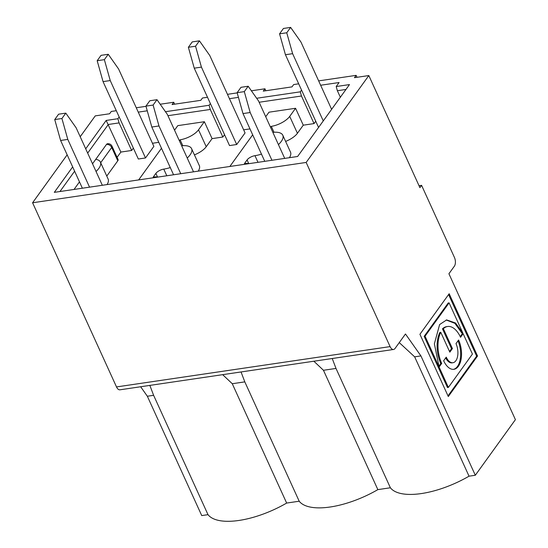 <?xml version="1.0" encoding="UTF-8"?>
<svg xmlns="http://www.w3.org/2000/svg" width="548" height="548" viewBox="0 0 548 548"><rect width="100%" height="100%" fill="white"/><g stroke="black" fill="none" stroke-linecap="round" stroke-linejoin="round"><path stroke-width="0.82" d="M79.481 181.881L74.028 189.45M345.973 89.454L337.369 90.721L336.198 86.543L349.48 84.584L297.619 156.488L54.314 192.355L72.665 166.914M85.714 148.816L106.175 120.444L117.909 118.717L119.169 116.971M117.909 118.717L119.087 122.896L108.312 124.485L87.666 153.104M74.617 171.202L59.965 191.519M133.356 148.111L131.65 150.474L120.882 152.063L106.175 120.444M106.771 176.072L117.786 160.804A4.281 1.74 -24.5 0 0 118.094 159.557L112.011 146.213A4.281 4.281 0 0 0 107.49 143.754A4.281 2.267 -98.4 0 0 106.497 144.425L92.537 163.784M95.77 159.297A21.399 8.686 155.5 0 1 100.4 162.098A21.399 8.686 155.5 0 1 96.044 171.476M107.031 184.58A21.399 8.686 -24.5 0 0 108.107 179.004L100.4 162.098M120.882 152.063L117.08 157.338M82.371 188.217L60.609 140.466L54.738 119.567L61.917 118.512L67.788 139.404L89.55 187.156M67.788 139.404L60.609 140.466M102.332 185.279L76.145 127.821L65.801 113.135L58.615 114.189L54.738 119.567M65.801 113.135L61.917 118.512M97.181 60.718L104.367 59.657L110.237 80.556L103.051 81.618L97.181 60.718L101.058 55.341L108.244 54.286L104.367 59.657M110.237 80.556L145.508 157.961L138.329 159.016L103.051 81.618M145.508 157.961L153.865 146.378L118.587 68.973L108.244 54.286M188.375 47.279L195.554 46.217L201.424 67.116L194.245 68.171L188.375 47.279L192.252 41.901L199.431 40.84L195.554 46.217M201.424 67.116L236.702 144.514L229.523 145.576L194.245 68.171M236.702 144.514L245.059 132.931L209.781 55.533L199.431 40.84M173.565 174.778L151.803 127.026L145.932 106.127L153.111 105.065L158.982 125.965L180.744 173.716M158.982 125.965L151.803 127.026M193.519 171.832L167.339 114.381L156.988 99.688L149.81 100.75L145.932 106.127M156.988 99.688L153.111 105.065M284.713 158.393L258.533 100.942L248.182 86.248L244.305 91.626L250.176 112.525L271.938 160.276M248.182 86.248L241.004 87.31L237.126 92.687L244.305 91.626M264.759 161.331L242.997 113.58L237.126 92.687M250.176 112.525L242.997 113.58M318.573 127.437L285.44 54.732L279.569 33.832L286.748 32.777L292.618 53.677L323.272 120.93M331.622 109.347L300.975 42.086L290.625 27.4L283.446 28.462L279.569 33.832M290.625 27.4L286.748 32.777M292.618 53.677L285.44 54.732M289.413 157.701A21.399 8.686 -24.5 0 0 290.495 152.118L282.789 135.212A21.399 8.686 -24.5 0 0 272.849 132.356M315.744 121.231L314.038 123.595L303.27 125.177L295.564 108.278L289.714 116.388A14.981 6.083 -24.5 0 1 271.301 126.348L273.993 132.253M285.618 141.418A14.981 6.083 -24.5 0 0 297.42 133.287L303.27 125.177M249.977 128.896L243.641 129.828M224.55 134.671L222.844 137.034L212.076 138.623L204.37 121.718L198.52 129.828A14.981 6.083 -24.5 0 1 180.107 139.788L182.799 145.693M194.424 154.865A14.981 6.083 -24.5 0 0 206.226 146.734L212.076 138.623M198.225 171.14A21.399 8.686 -24.5 0 0 199.301 165.558L191.595 148.659A21.399 8.686 -24.5 0 0 181.655 145.795M158.783 142.336L152.447 143.268M460.231 336.63L462.245 333.842L463.142 333.705L460.546 337.308A24.133 12.789 81.6 0 0 447.606 326.498L446.709 326.629A24.133 12.789 81.6 0 0 442.469 328.827L451.525 348.699L452.422 348.569L449.826 352.172L440.77 332.3L439.866 332.431A24.133 12.789 81.6 0 0 440.804 363.571L441.702 363.434L439.106 367.044L434.372 343.843L439.612 324.56L446.634 319.916L455.559 323.012L462.848 333.061L461.95 333.191L454.888 323.341L446.188 319.991M116.313 110.71L111.278 111.45L109.607 113.765L95.249 115.881L80.207 136.733M149.851 385.395L153.611 395.314L208 514.661L201.733 515.586L147.344 396.238L140.658 386.751M241.045 371.955L244.805 381.874L299.194 501.215L286.659 503.064A62.047 25.187 155.5 0 1 208 514.661M286.659 503.064L232.27 383.723L222.659 374.668M67.157 154.831L32.585 202.767L116.512 386.929L390.094 346.603L306.161 162.441L368.825 75.556L419.912 187.656L421.583 185.34L419.028 185.717M390.094 346.603A6.418 3.404 81.6 0 0 393.533 349.48L119.957 389.806A6.418 3.404 -98.4 0 1 116.512 386.929M463.142 333.705L472.424 354.077L448.38 387.415L447.483 387.546L424.145 336.342L448.189 303.003L449.093 302.873L462.848 333.061M449.168 293.735L419.926 334.28L448.305 396.553L477.548 356.008L449.168 293.735M136.267 107.764L145.987 106.333M160.194 104.236L173.75 102.243L174.634 104.182M173.75 102.243L172.079 104.558L200.801 100.325L202.472 98.01L207.5 97.263M227.461 94.325L237.181 92.893M251.388 90.797L264.944 88.797L265.828 90.742M264.944 88.797L263.273 91.119L291.995 86.879L293.666 84.563L298.694 83.823M318.655 80.885L356.138 75.357L357.022 77.295M421.583 185.34L454.422 257.402A6.418 3.404 81.6 0 1 454.354 266.218L448.922 273.747L515.415 419.652L475.308 475.26L469.04 476.185A62.047 25.187 155.5 0 1 390.382 487.775L377.853 489.624A62.047 25.187 155.5 0 1 299.194 501.215M393.533 349.48A6.418 3.404 81.6 0 0 395.033 348.466L405.472 333.985L420.919 355.912L475.308 475.26M377.853 489.624L323.464 370.277L313.853 361.221M332.239 358.515L335.999 368.434L323.464 370.277M477.548 356.008L476.65 356.138L448.579 294.543M447.997 395.875L476.65 356.138M440.804 363.571L438.797 366.352M335.999 368.434L390.382 487.775M469.04 476.185L414.658 356.837L399.266 342.596M442.469 328.827L443.366 328.69L452.422 348.569M447.606 326.498A24.133 12.789 81.6 0 0 443.366 328.69M458.601 340.007A19.139 10.145 -98.4 0 1 453.915 369.304A19.139 10.145 -98.4 0 1 443.654 360.735L446.25 357.132A12.481 6.617 81.6 0 0 452.943 362.721A12.481 6.617 81.6 0 0 455.998 343.617L458.601 340.007M458.005 340.835A19.139 10.145 -98.4 0 1 453.463 369.352M153.611 395.314L147.344 396.238M451.525 348.699L449.511 351.494M32.585 202.767L306.161 162.441M368.825 75.556L354.467 77.672L356.138 75.357M445.675 357.926A12.481 6.617 81.6 0 0 452.045 362.851L452.943 362.721M244.805 381.874L232.27 383.723M440.77 332.3A24.133 12.789 81.6 0 0 441.702 363.434M448.38 387.415L425.049 336.212L449.093 302.873M424.145 336.342L425.049 336.212M420.919 355.912L414.658 356.837M271.301 126.348L270.568 127.362M256.649 98.263L300.297 91.831L301.469 96.01L259.129 102.25M295.564 108.278L269 112.189L265.725 116.724M301.469 96.01L314.038 123.595M340.349 97.249L337.369 90.721M248.717 163.551L247.073 159.941L244.401 163.647A14.981 6.083 155.5 0 1 249.182 163.633M247.073 159.941A6.418 2.603 155.5 0 1 254.964 155.673A21.399 8.686 -24.5 0 0 261.464 154.111M278.425 144.597A21.399 8.686 -24.5 0 0 282.789 135.212M320.642 85.248L339.096 82.529L336.198 86.543M300.297 91.831L301.551 90.091M229.845 166.482L252.676 134.822M229.448 98.688L238.442 97.366M138.26 112.128L147.248 110.806M165.455 111.71L209.103 105.278L210.357 103.531M180.107 139.788L179.381 140.802M209.103 105.278L210.274 109.456L167.935 115.697M204.37 121.718L177.805 125.636L174.531 130.171M210.274 109.456L222.844 137.034M157.523 176.99L155.879 173.38L153.207 177.093A14.981 6.083 155.5 0 1 157.988 177.073M155.879 173.38A6.418 2.603 155.5 0 1 163.77 169.113A21.399 8.686 -24.5 0 0 170.277 167.558M187.231 158.036A21.399 8.686 -24.5 0 0 191.595 148.659M138.651 179.922L161.482 148.261M119.087 122.896L131.65 150.474M117.786 160.804L111.71 147.46L100.688 162.729M112.011 146.213A4.281 1.74 155.5 0 1 111.71 147.46A4.281 3.185 35.8 0 0 106.497 144.425M297.42 133.287L289.714 116.388M254.964 155.673L257.998 162.331M206.226 146.734L198.52 129.828M163.77 169.113L166.804 175.771"/></g></svg>

